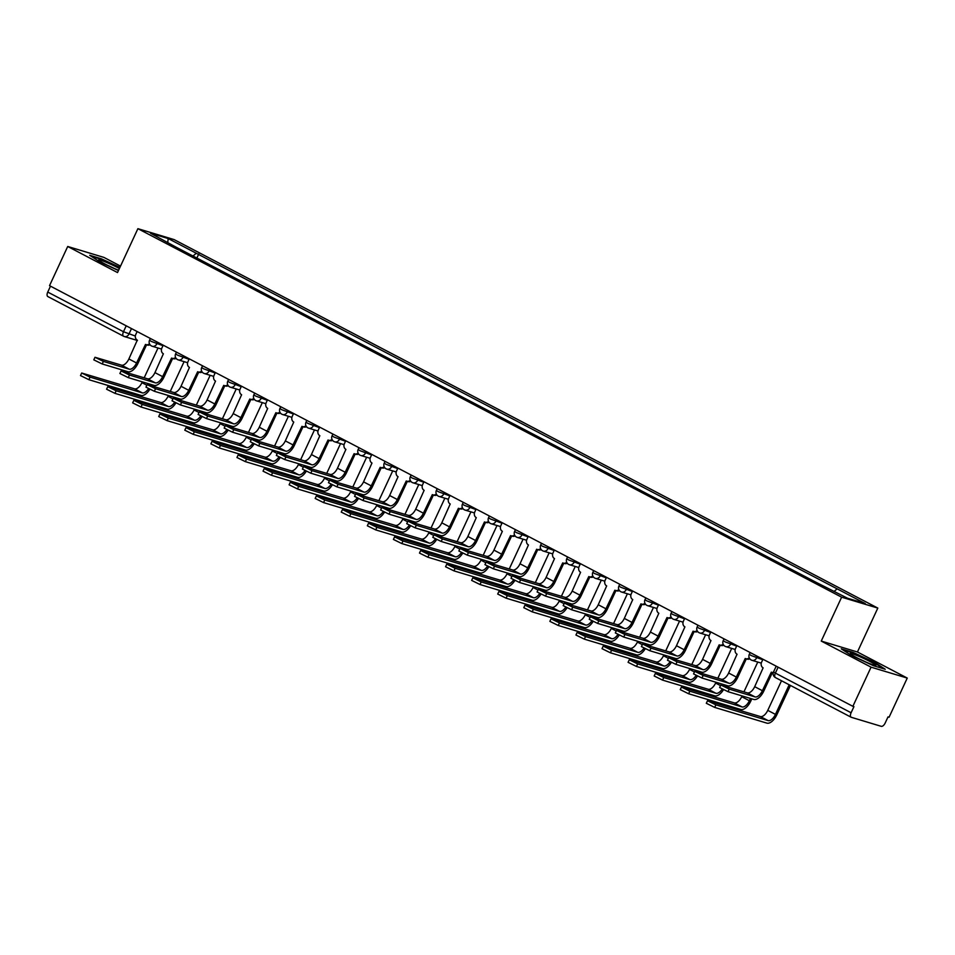 <?xml version="1.0" encoding="UTF-8"?>
<svg xmlns="http://www.w3.org/2000/svg" width="955" height="955" viewBox="0 0 955 955"><rect width="100%" height="100%" fill="white"/><g stroke="black" fill="none" stroke-linecap="round" stroke-linejoin="round"><path stroke-width="1.43" d="M120.521 266.099L103.904 257.396L67.71 246.486L49.529 285.664L852.875 706.33L871.056 667.163L907.25 678.074L857.435 651.99L877.812 608.084L174.085 239.586L137.902 228.675L841.63 597.185L821.252 641.08L871.056 667.163M907.25 678.074L889.069 717.241L888.007 716.918L885.178 723.03A4.357 2.173 117.6 0 1 881.238 726.325L851.383 717.324A4.357 2.173 117.6 0 1 851.192 717.253L775.472 677.596A4.357 2.173 -62.4 0 1 775.376 673.108L851.096 712.752A4.357 2.173 117.6 0 0 851.192 717.253M67.71 246.486L117.525 272.569L137.902 228.675M48.037 296.647A4.357 2.173 -62.4 0 1 47.846 296.575A4.357 2.173 -62.4 0 1 47.75 292.075L123.47 331.731L135.347 336.053M50.496 286.166L47.75 292.075M851.096 712.752L853.937 706.652L852.875 706.33M834.264 591.276L837.153 588.853L865.242 603.56L847.515 598.212L816.955 582.765L176.078 247.166L150.472 233.211L168.199 238.547L196.276 253.254L192.982 256.024M837.153 588.853L196.276 253.254M877.812 608.084L841.63 597.185M857.435 651.99L821.252 641.08M841.236 648.827L851.49 655.5L873.503 665.719L885.249 669.264L875.007 662.591L852.994 652.372L841.236 648.827M119.924 267.4L101.457 258.829L89.71 255.283L99.953 261.968L118.456 270.551M196.873 258.053L198.759 254.006M167.758 242.26L168.199 238.547M772.392 672.523L763.761 691.122A10.994 5.491 -62.4 0 1 753.817 699.454L728.02 691.683L719.64 687.552L720.822 684.998L729.214 689.116L755.011 696.899A8.165 4.083 117.6 0 0 762.388 690.704L771.33 672.141A4.357 3.76 -73.2 0 0 771.891 672.368A4.357 3.76 -73.2 0 0 773.323 672.475M755.011 696.899L747.323 692.864L720.822 684.998M762.973 659.248L761.613 662.161A4.357 3.76 -73.2 0 0 763.129 667.843L754.701 686.681A8.165 4.083 117.6 0 1 747.323 692.864M790.454 685.439L776.821 714.806A10.994 5.491 -62.4 0 1 766.889 723.138L714.71 707.416L706.318 703.286L707.512 700.731L715.892 704.85L768.071 720.583A8.165 4.083 117.6 0 0 775.46 714.388L789.2 684.783M781.512 680.76L767.76 710.365A8.165 4.083 117.6 0 1 760.383 716.548L707.512 700.731M746.321 658.866L737.69 677.465A10.994 5.491 -62.4 0 1 727.746 685.797L701.949 678.026L693.557 673.908L694.751 671.341L703.143 675.46L728.94 683.243A8.165 4.083 117.6 0 0 736.317 677.047L745.246 658.484A4.357 3.76 -73.2 0 0 745.819 658.711A4.357 3.76 -73.2 0 0 749.245 657.876M728.94 683.243L721.24 679.22L694.751 671.341M749.818 658.843A4.357 3.76 106.8 0 1 747.192 659.129L745.819 658.711M736.89 645.592L735.541 648.505A4.357 3.76 -73.2 0 0 737.057 654.199L728.629 673.024A8.165 4.083 117.6 0 1 721.24 679.22M720.249 645.21L711.618 663.809A10.994 5.491 -62.4 0 1 701.674 672.141L675.877 664.37L667.485 660.251L668.679 657.685L677.059 661.815L702.856 669.586A8.165 4.083 117.6 0 0 710.245 663.391L719.175 644.828A4.357 3.76 -73.2 0 0 719.748 645.055A4.357 3.76 -73.2 0 0 723.162 644.219M702.856 669.586L695.168 665.563L668.679 657.685M723.735 645.186A4.357 3.76 106.8 0 1 721.109 645.473L719.748 645.055M710.818 631.947L709.47 634.848A4.357 3.76 -73.2 0 0 710.986 640.542L702.558 659.368A8.165 4.083 117.6 0 1 695.168 665.563M875.902 665.396A14.158 1.17 24.9 0 0 863.571 658.389A14.158 1.17 24.9 0 0 850.225 653.483A14.158 1.17 24.9 0 0 850.284 653.698A14.158 1.17 24.9 0 0 862.568 660.502A14.158 1.17 24.9 0 0 875.699 665.492A14.158 1.17 24.9 0 0 875.902 665.396M865.624 661.887A10.72 0.883 24.9 0 0 859.548 659.057M842.835 649.878L853.125 652.969L874.458 662.877L883.423 668.715M119.411 268.51A14.158 1.17 24.9 0 0 106.112 262.231A14.158 1.17 24.9 0 0 98.699 259.939A14.158 1.17 24.9 0 0 98.759 260.154A14.158 1.17 24.9 0 0 118.611 270.229M114.087 268.343A10.72 0.883 24.9 0 0 108.022 265.526M91.31 256.334L101.6 259.438L119.721 267.842M751.812 698.845L750.749 701.149A10.994 5.491 -62.4 0 1 740.805 709.481L688.639 693.76L680.247 689.629L681.428 687.075L689.82 691.193L741.999 706.927A8.165 4.083 117.6 0 0 749.377 700.731L750.439 698.439M742.059 695.909L741.689 696.708A8.165 4.083 117.6 0 1 734.311 702.892L681.428 687.075M743.945 691.85L757.769 662.066M723.448 689.773A10.994 5.491 -62.4 0 1 714.734 695.825L662.555 680.103L654.175 675.985L655.357 673.418L663.749 677.537L715.916 693.27A8.165 4.083 117.6 0 0 722.159 689.14M715.987 682.252L715.617 683.052A8.165 4.083 117.6 0 1 708.228 689.247L655.357 673.418M717.862 678.193L731.697 648.409M723.89 685.809L724.367 684.783M725.74 685.201L725.263 686.215M694.166 631.553L685.535 650.152A10.994 5.491 -62.4 0 1 675.591 658.484L649.794 650.713L641.414 646.595L642.596 644.028L650.988 648.159L676.785 655.93A8.165 4.083 117.6 0 0 684.162 649.746L693.091 631.171A4.357 3.76 -73.2 0 0 693.664 631.41A4.357 3.76 -73.2 0 0 697.09 630.563M676.785 655.93L669.097 651.907L642.596 644.028M697.663 631.53A4.357 3.76 106.8 0 1 695.037 631.816L693.664 631.41M684.735 618.291L683.386 621.192A4.357 3.76 -73.2 0 0 684.902 626.886L676.474 645.711A8.165 4.083 117.6 0 1 669.097 651.907M668.094 617.897L659.463 636.496A10.994 5.491 -62.4 0 1 649.519 644.84L623.722 637.057L615.33 632.938L616.524 630.384L624.904 634.502L650.701 642.273A8.165 4.083 117.6 0 0 658.091 636.09L667.02 617.515A4.357 3.76 -73.2 0 0 667.593 617.754A4.357 3.76 -73.2 0 0 671.019 616.918M650.701 642.273L643.013 638.25L616.524 630.384M671.592 617.873A4.357 3.76 106.8 0 1 668.966 618.16L667.593 617.754M658.663 604.634L657.315 607.535A4.357 3.76 -73.2 0 0 658.831 613.229L650.403 632.055A8.165 4.083 117.6 0 1 643.013 638.25M642.011 604.252L633.38 622.851A10.994 5.491 -62.4 0 1 623.436 631.183L597.639 623.4L589.259 619.282L590.441 616.727L598.833 620.846L624.63 628.617A8.165 4.083 117.6 0 0 632.007 622.433L640.948 603.858A4.357 3.76 -73.2 0 0 641.509 604.097A4.357 3.76 -73.2 0 0 644.935 603.262M624.63 628.617L616.942 624.594L590.441 616.727M645.508 604.217A4.357 3.76 106.8 0 1 642.882 604.515L641.509 604.097M632.592 590.978L631.231 593.891A4.357 3.76 -73.2 0 0 632.747 599.573L624.319 618.41A8.165 4.083 117.6 0 1 616.942 624.594M697.365 676.116A10.994 5.491 -62.4 0 1 688.651 682.168L636.484 666.447L628.092 662.328L629.285 659.762L637.665 663.892L689.844 679.614A8.165 4.083 117.6 0 0 696.076 675.483M689.904 668.596L689.534 669.395A8.165 4.083 117.6 0 1 682.157 675.591L629.285 659.762M691.79 664.537L705.614 634.753M697.818 672.153L698.296 671.126M699.669 671.544L699.191 672.571M671.293 662.472A10.994 5.491 -62.4 0 1 662.579 668.524L610.4 652.79L602.02 648.672L603.202 646.105L611.594 650.236L663.761 665.957A8.165 4.083 117.6 0 0 670.004 661.827M663.832 654.939L663.462 655.739A8.165 4.083 117.6 0 1 656.073 661.934L603.202 646.105M665.719 650.892L679.542 621.096M671.735 658.496L672.213 657.47M673.585 657.888L673.108 658.914M645.21 648.815A10.994 5.491 -62.4 0 1 636.508 654.867L584.329 639.134L575.937 635.015L577.13 632.461L585.511 636.579L637.689 652.301A8.165 4.083 117.6 0 0 643.933 648.182M637.749 641.294L637.379 642.094A8.165 4.083 117.6 0 1 630.002 648.278L577.13 632.461M639.635 637.236L653.471 607.44M645.664 644.84L646.141 643.813M647.514 644.231L647.036 645.258M615.939 590.596L607.308 609.195A10.994 5.491 -62.4 0 1 597.364 617.527L571.568 609.744L563.175 605.625L564.369 603.071L572.761 607.189L598.558 614.96A8.165 4.083 117.6 0 0 605.936 608.777L614.865 590.202A4.357 3.76 -73.2 0 0 615.438 590.441A4.357 3.76 -73.2 0 0 618.864 589.605M598.558 614.96L590.859 610.937L564.369 603.071M619.437 590.56A4.357 3.76 106.8 0 1 616.811 590.859L615.438 590.441M606.509 577.321L605.16 580.234A4.357 3.76 -73.2 0 0 606.676 585.916L598.248 604.754A8.165 4.083 117.6 0 1 590.859 610.937M619.138 635.159A10.994 5.491 -62.4 0 1 610.424 641.211L558.257 625.477L549.865 621.359L551.047 618.804L559.439 622.923L611.618 638.644A8.165 4.083 117.6 0 0 617.849 634.526M611.678 627.638L611.307 628.438A8.165 4.083 117.6 0 1 603.93 634.621L551.047 618.804M613.564 623.579L627.387 593.783M619.592 631.183L620.058 630.157M621.43 630.575L620.953 631.601M589.868 576.939L581.237 595.538A10.994 5.491 -62.4 0 1 571.293 603.87L545.496 596.099L537.104 591.969L538.298 589.414L546.678 593.533L572.475 601.316A8.165 4.083 117.6 0 0 579.864 595.12L588.793 576.557A4.357 3.76 -73.2 0 0 589.366 576.784A4.357 3.76 -73.2 0 0 592.78 575.949M572.475 601.316L564.787 597.281L538.298 589.414M593.353 576.916A4.357 3.76 106.8 0 1 590.727 577.202L589.366 576.784M580.437 563.665L579.088 566.578A4.357 3.76 -73.2 0 0 580.604 572.26L572.176 591.097A8.165 4.083 117.6 0 1 564.787 597.281M593.067 621.502A10.994 5.491 -62.4 0 1 584.353 627.554L532.174 611.833L523.794 607.702L524.975 605.148L533.368 609.266L585.534 625A8.165 4.083 117.6 0 0 591.778 620.869M585.606 613.981L585.236 614.781A8.165 4.083 117.6 0 1 577.847 620.965L524.975 605.148M587.48 609.923L601.316 580.127M593.509 617.527L593.986 616.512M595.359 616.918L594.881 617.945M563.784 563.283L555.153 581.882A10.994 5.491 -62.4 0 1 545.21 590.214L519.413 582.443L511.032 578.312L512.214 575.758L520.606 579.876L546.403 587.659A8.165 4.083 117.6 0 0 553.781 581.464L562.71 562.901A4.357 3.76 -73.2 0 0 563.283 563.128A4.357 3.76 -73.2 0 0 566.709 562.292M546.403 587.659L538.716 583.624L512.214 575.758M567.282 563.259A4.357 3.76 106.8 0 1 564.656 563.546L563.283 563.128M554.354 550.008L553.005 552.921A4.357 3.76 -73.2 0 0 554.521 558.603L546.093 577.441A8.165 4.083 117.6 0 1 538.716 583.624M566.984 607.846A10.994 5.491 -62.4 0 1 558.269 613.898L506.102 598.176L497.71 594.046L498.904 591.491L507.284 595.61L559.463 611.343A8.165 4.083 117.6 0 0 565.694 607.213M559.523 600.325L559.153 601.125A8.165 4.083 117.6 0 1 551.775 607.308L498.904 591.491M561.409 596.266L575.232 566.482M567.437 603.882L567.915 602.856M569.287 603.262L568.81 604.288M537.713 549.626L529.082 568.225A10.994 5.491 -62.4 0 1 519.138 576.557L493.341 568.786L484.949 564.668L486.143 562.101L494.523 566.231L520.32 574.003A8.165 4.083 117.6 0 0 527.709 567.807L536.638 549.244A4.357 3.76 -73.2 0 0 537.211 549.471A4.357 3.76 -73.2 0 0 540.637 548.636M520.32 574.003L512.632 569.98L486.143 562.101M541.21 549.602A4.357 3.76 106.8 0 1 538.584 549.889L537.211 549.471M528.282 536.364L526.933 539.265A4.357 3.76 -73.2 0 0 528.449 544.959L520.021 563.784A8.165 4.083 117.6 0 1 512.632 569.98M540.912 594.189A10.994 5.491 -62.4 0 1 532.198 600.241L480.019 584.52L471.639 580.401L472.821 577.835L481.213 581.953L533.379 597.687A8.165 4.083 117.6 0 0 539.623 593.556M533.451 586.668L533.081 587.468A8.165 4.083 117.6 0 1 525.692 593.664L472.821 577.835M535.337 582.61L549.161 552.826M541.354 590.226L541.831 589.199M543.204 589.605L542.726 590.632M511.629 535.97L502.999 554.569A10.994 5.491 -62.4 0 1 493.055 562.901L467.258 555.13L458.877 551.011L460.059 548.445L468.451 552.575L494.248 560.346A8.165 4.083 117.6 0 0 501.626 554.163L510.567 535.588A4.357 3.76 -73.2 0 0 511.128 535.827A4.357 3.76 -73.2 0 0 514.554 534.979M494.248 560.346L486.561 556.323L460.059 548.445M515.127 535.946A4.357 3.76 106.8 0 1 512.501 536.233L511.128 535.827M502.211 522.707L500.85 525.608A4.357 3.76 -73.2 0 0 502.366 531.302L493.938 550.128A8.165 4.083 117.6 0 1 486.561 556.323M514.829 580.533A10.994 5.491 -62.4 0 1 506.126 586.585L453.947 570.863L445.555 566.745L446.749 564.178L455.129 568.309L507.308 584.03A8.165 4.083 117.6 0 0 513.551 579.9M507.368 573.012L506.998 573.812A8.165 4.083 117.6 0 1 499.62 580.007L446.749 564.178M509.254 568.953L523.089 539.169M515.282 576.569L515.76 575.543M517.133 575.961L516.655 576.987M485.558 522.313L476.927 540.912A10.994 5.491 -62.4 0 1 466.983 549.256L441.186 541.473L432.794 537.355L433.988 534.8L442.38 538.918L468.177 546.69A8.165 4.083 117.6 0 0 475.554 540.506L484.483 521.931A4.357 3.76 -73.2 0 0 485.056 522.17A4.357 3.76 -73.2 0 0 488.483 521.323M468.177 546.69L460.477 542.667L433.988 534.8M489.056 522.289A4.357 3.76 106.8 0 1 486.429 522.576L485.056 522.17M476.127 509.051L474.778 511.952A4.357 3.76 -73.2 0 0 476.294 517.646L467.866 536.471A8.165 4.083 117.6 0 1 460.477 542.667M488.757 566.888A10.994 5.491 -62.4 0 1 480.043 572.928L427.876 557.207L419.484 553.088L420.666 550.522L429.058 554.652L481.236 570.374A8.165 4.083 117.6 0 0 487.468 566.243M481.296 559.355L480.926 560.155A8.165 4.083 117.6 0 1 473.549 566.351L420.666 550.522M483.182 555.297L497.006 525.513M489.211 562.913L489.676 561.886M491.049 562.304L490.572 563.331M459.486 508.669L450.856 527.256A10.994 5.491 -62.4 0 1 440.912 535.6L415.115 527.817L406.723 523.698L407.916 521.144L416.296 525.262L442.093 533.033A8.165 4.083 117.6 0 0 449.483 526.85L458.412 508.275A4.357 3.76 -73.2 0 0 458.985 508.514A4.357 3.76 -73.2 0 0 462.399 507.678M442.093 533.033L434.406 529.01L407.916 521.144M462.972 508.633A4.357 3.76 106.8 0 1 460.346 508.92L458.985 508.514M450.056 495.394L448.707 498.307A4.357 3.76 -73.2 0 0 450.223 503.989L441.795 522.827A8.165 4.083 117.6 0 1 434.406 529.01M462.686 553.231A10.994 5.491 -62.4 0 1 453.971 559.284L401.792 543.55L393.412 539.432L394.594 536.877L402.986 540.996L455.153 556.717A8.165 4.083 117.6 0 0 461.396 552.599M455.225 545.711L454.855 546.499A8.165 4.083 117.6 0 1 447.465 552.694L394.594 536.877M457.099 541.652L470.934 511.856M463.127 549.256L463.605 548.23M464.978 548.648L464.5 549.674M433.403 495.012L424.772 513.611A10.994 5.491 -62.4 0 1 414.828 521.943L389.031 514.16L380.651 510.042L381.833 507.487L390.225 511.605L416.022 519.377A8.165 4.083 117.6 0 0 423.399 513.193L432.329 494.618A4.357 3.76 -73.2 0 0 432.901 494.857A4.357 3.76 -73.2 0 0 436.328 494.022M416.022 519.377L408.334 515.354L381.833 507.487M436.901 494.977A4.357 3.76 106.8 0 1 434.274 495.275L432.901 494.857M423.972 481.738L422.623 484.651A4.357 3.76 -73.2 0 0 424.139 490.333L415.712 509.17A8.165 4.083 117.6 0 1 408.334 515.354M436.602 539.575A10.994 5.491 -62.4 0 1 427.888 545.627L375.721 529.894L367.329 525.775L368.523 523.221L376.903 527.339L429.082 543.061A8.165 4.083 117.6 0 0 435.313 538.942M429.141 532.054L428.771 532.854A8.165 4.083 117.6 0 1 421.394 539.038L368.523 523.221M431.027 527.996L444.851 498.2M437.056 535.6L437.533 534.573M438.906 534.991L438.429 536.018M407.331 481.356L398.701 499.954A10.994 5.491 -62.4 0 1 388.757 508.287L362.96 500.516L354.568 496.385L355.761 493.831L364.142 497.949L389.938 505.732A8.165 4.083 117.6 0 0 397.328 499.537L406.257 480.974A4.357 3.76 -73.2 0 0 406.83 481.201A4.357 3.76 -73.2 0 0 410.256 480.365M389.938 505.732L382.251 501.697L355.761 493.831M410.829 481.332A4.357 3.76 106.8 0 1 408.203 481.618L406.83 481.201M397.901 468.081L396.552 470.994A4.357 3.76 -73.2 0 0 398.068 476.676L389.64 495.514A8.165 4.083 117.6 0 1 382.251 501.697M410.531 525.918A10.994 5.491 -62.4 0 1 401.816 531.971L349.637 516.237L341.257 512.119L342.439 509.564L350.831 513.683L402.998 529.416A8.165 4.083 117.6 0 0 409.241 525.286M403.07 518.398L402.7 519.198A8.165 4.083 117.6 0 1 395.31 525.381L342.439 509.564M404.956 514.339L418.779 484.543M410.972 521.943L411.45 520.929M412.823 521.335L412.345 522.361M381.248 467.699L372.617 486.298A10.994 5.491 -62.4 0 1 362.673 494.63L336.876 486.859L328.496 482.729L329.678 480.174L338.07 484.292L363.867 492.076A8.165 4.083 117.6 0 0 371.244 485.88L380.186 467.317A4.357 3.76 -73.2 0 0 380.747 467.544A4.357 3.76 -73.2 0 0 384.173 466.709M363.867 492.076L356.179 488.041L329.678 480.174M384.746 467.675A4.357 3.76 106.8 0 1 382.119 467.962L380.747 467.544M371.829 454.425L370.468 457.338A4.357 3.76 -73.2 0 0 371.984 463.02L363.557 481.857A8.165 4.083 117.6 0 1 356.179 488.041M384.447 512.262A10.994 5.491 -62.4 0 1 375.745 518.314L323.566 502.593L315.174 498.462L316.368 495.908L324.748 500.026L376.927 515.76A8.165 4.083 117.6 0 0 383.17 511.629M376.986 504.741L376.616 505.541A8.165 4.083 117.6 0 1 369.239 511.725L316.368 495.908M378.872 500.683L392.708 470.899M384.901 508.299L385.378 507.272M386.751 507.678L386.274 508.705M355.176 454.043L346.546 472.641A10.994 5.491 -62.4 0 1 336.602 480.974L310.805 473.202L302.413 469.084L303.606 466.518L311.999 470.636L337.795 478.419A8.165 4.083 117.6 0 0 345.173 472.224L354.102 453.661A4.357 3.76 -73.2 0 0 354.675 453.888A4.357 3.76 -73.2 0 0 358.101 453.052M337.795 478.419L330.096 474.396L303.606 466.518M358.674 454.019A4.357 3.76 106.8 0 1 356.048 454.305L354.675 453.888M345.746 440.78L344.397 443.681A4.357 3.76 -73.2 0 0 345.913 449.375L337.485 468.201A8.165 4.083 117.6 0 1 330.096 474.396M358.376 498.606A10.994 5.491 -62.4 0 1 349.661 504.658L297.494 488.936L289.102 484.806L290.284 482.251L298.676 486.37L350.855 502.103A8.165 4.083 117.6 0 0 357.086 497.973M350.915 491.085L350.545 491.885A8.165 4.083 117.6 0 1 343.167 498.068L290.284 482.251M352.801 487.026L366.625 457.242M358.829 494.642L359.295 493.616M360.668 494.022L360.19 495.048M329.105 440.386L320.474 458.985A10.994 5.491 -62.4 0 1 310.53 467.317L284.733 459.546L276.341 455.428L277.535 452.861L285.915 456.991L311.712 464.763A8.165 4.083 117.6 0 0 319.101 458.579L328.031 440.004A4.357 3.76 -73.2 0 0 328.604 440.243A4.357 3.76 -73.2 0 0 332.018 439.396M311.712 464.763L304.024 460.74L277.535 452.861M332.591 440.362A4.357 3.76 106.8 0 1 329.964 440.649L328.604 440.243M319.674 427.124L318.325 430.025A4.357 3.76 -73.2 0 0 319.841 435.719L311.414 454.544A8.165 4.083 117.6 0 1 304.024 460.74M332.304 484.949A10.994 5.491 -62.4 0 1 323.59 491.001L271.411 475.28L263.031 471.161L264.213 468.595L272.605 472.725L324.772 488.447A8.165 4.083 117.6 0 0 331.015 484.316M324.843 477.428L324.473 478.228A8.165 4.083 117.6 0 1 317.084 484.424L264.213 468.595M326.717 473.37L340.553 443.586M332.746 480.986L333.223 479.959M334.596 480.377L334.119 481.392M303.022 426.73L294.391 445.328A10.994 5.491 -62.4 0 1 284.447 453.673L258.65 445.889L250.27 441.771L251.452 439.205L259.844 443.335L285.641 451.106A8.165 4.083 117.6 0 0 293.018 444.923L301.947 426.348A4.357 3.76 -73.2 0 0 302.52 426.587A4.357 3.76 -73.2 0 0 305.946 425.739M285.641 451.106L277.953 447.083L251.452 439.205M306.519 426.706A4.357 3.76 106.8 0 1 303.893 426.992L302.52 426.587M293.591 413.467L292.242 416.368A4.357 3.76 -73.2 0 0 293.758 422.062L285.33 440.888A8.165 4.083 117.6 0 1 277.953 447.083M306.221 471.304A10.994 5.491 -62.4 0 1 297.506 477.345L245.34 461.623L236.947 457.505L238.141 454.938L246.521 459.069L298.7 474.79A8.165 4.083 117.6 0 0 304.932 470.66M298.76 463.772L298.39 464.572A8.165 4.083 117.6 0 1 291.012 470.767L238.141 454.938M300.646 459.713L314.47 429.929M306.674 467.329L307.152 466.303M308.525 466.72L308.047 467.747M276.95 413.073L268.319 431.672A10.994 5.491 -62.4 0 1 258.375 440.016L232.578 432.233L224.186 428.115L225.38 425.56L233.76 429.678L259.557 437.45A8.165 4.083 117.6 0 0 266.946 431.266L275.876 412.691A4.357 3.76 -73.2 0 0 276.449 412.93A4.357 3.76 -73.2 0 0 279.875 412.094M259.557 437.45L251.869 433.427L225.38 425.56M280.448 413.049A4.357 3.76 106.8 0 1 277.821 413.336L276.449 412.93M267.519 399.811L266.17 402.724A4.357 3.76 -73.2 0 0 267.687 408.406L259.259 427.243A8.165 4.083 117.6 0 1 251.869 433.427M280.149 457.648A10.994 5.491 -62.4 0 1 271.435 463.7L219.256 447.967L210.876 443.848L212.058 441.294L220.45 445.412L272.617 461.134A8.165 4.083 117.6 0 0 278.86 457.003M272.688 450.115L272.318 450.915A8.165 4.083 117.6 0 1 264.929 457.111L212.058 441.294M274.574 446.069L288.398 416.273M280.591 453.673L281.068 452.646M282.441 453.064L281.964 454.091M250.879 399.429L242.236 418.027A10.994 5.491 -62.4 0 1 232.292 426.36L206.495 418.577L198.115 414.458L199.297 411.903L207.689 416.022L233.486 423.793A8.165 4.083 117.6 0 0 240.863 417.61L249.804 399.035A4.357 3.76 -73.2 0 0 250.365 399.274A4.357 3.76 -73.2 0 0 253.791 398.438M233.486 423.793L225.798 419.77L199.297 411.903M254.364 399.393A4.357 3.76 106.8 0 1 251.738 399.691L250.365 399.274M241.448 386.154L240.099 389.067A4.357 3.76 -73.2 0 0 241.603 394.749L233.175 413.587A8.165 4.083 117.6 0 1 225.798 419.77M254.066 443.991A10.994 5.491 -62.4 0 1 245.363 450.044L193.185 434.31L184.793 430.192L185.986 427.637L194.366 431.756L246.545 447.477A8.165 4.083 117.6 0 0 252.788 443.359M246.605 436.471L246.235 437.271A8.165 4.083 117.6 0 1 238.857 443.454L185.986 427.637M248.491 432.412L262.327 402.616M254.519 440.016L254.997 438.99M256.37 439.407L255.892 440.434M224.795 385.772L216.164 404.371A10.994 5.491 -62.4 0 1 206.22 412.703L180.423 404.932L172.031 400.802L173.225 398.247L181.617 402.365L207.414 410.149A8.165 4.083 117.6 0 0 214.791 403.953L223.721 385.39A4.357 3.76 -73.2 0 0 224.294 385.617A4.357 3.76 -73.2 0 0 227.72 384.781M207.414 410.149L199.714 406.114L173.225 398.247M228.293 385.736A4.357 3.76 106.8 0 1 225.667 386.035L224.294 385.617M215.364 372.498L214.016 375.411A4.357 3.76 -73.2 0 0 215.532 381.093L207.104 399.93A8.165 4.083 117.6 0 1 199.714 406.114M227.994 430.335A10.994 5.491 -62.4 0 1 219.28 436.387L167.113 420.654L158.721 416.535L159.903 413.981L168.295 418.099L220.474 433.821A8.165 4.083 117.6 0 0 226.705 429.702M220.533 422.814L220.163 423.614A8.165 4.083 117.6 0 1 212.786 429.798L159.903 413.981M222.419 418.756L236.243 388.96M228.448 426.36L228.913 425.333M230.286 425.751L229.809 426.778M198.724 372.116L190.093 390.714A10.994 5.491 -62.4 0 1 180.149 399.047L154.352 391.275L145.96 387.145L147.154 384.59L155.534 388.709L181.331 396.492A8.165 4.083 117.6 0 0 188.72 390.297L197.649 371.734A4.357 3.76 -73.2 0 0 198.222 371.961A4.357 3.76 -73.2 0 0 201.636 371.125M181.331 396.492L173.643 392.457L147.154 384.59M202.209 372.092A4.357 3.76 106.8 0 1 199.583 372.378L198.222 371.961M189.293 358.841L187.944 361.754A4.357 3.76 -73.2 0 0 189.46 367.436L181.032 386.274A8.165 4.083 117.6 0 1 173.643 392.457M201.923 416.678A10.994 5.491 -62.4 0 1 193.208 422.731L141.03 407.009L132.65 402.879L133.831 400.324L142.223 404.443L194.39 420.176A8.165 4.083 117.6 0 0 200.634 416.046M194.462 409.158L194.092 409.958A8.165 4.083 117.6 0 1 186.703 416.141L133.831 400.324M196.336 405.099L210.172 375.303M202.365 412.715L202.842 411.689M204.215 412.094L203.737 413.121M172.64 358.459L164.009 377.058A10.994 5.491 -62.4 0 1 154.065 385.39L128.268 377.619L119.888 373.501L121.07 370.934L129.462 375.052L155.259 382.836A8.165 4.083 117.6 0 0 162.637 376.64L171.566 358.077A4.357 3.76 -73.2 0 0 172.139 358.304A4.357 3.76 -73.2 0 0 175.565 357.468M155.259 382.836L147.571 378.813L121.07 370.934M176.138 358.435A4.357 3.76 106.8 0 1 173.512 358.722L172.139 358.304M163.21 345.185L161.861 348.098A4.357 3.76 -73.2 0 0 163.377 353.792L154.949 372.617A8.165 4.083 117.6 0 1 147.571 378.813M175.839 403.022A10.994 5.491 -62.4 0 1 167.125 409.074L114.958 393.353L106.566 389.222L107.76 386.668L116.14 390.786L168.319 406.52A8.165 4.083 117.6 0 0 174.55 402.389M168.378 395.501L168.008 396.301A8.165 4.083 117.6 0 1 160.631 402.485L107.76 386.668M170.265 391.443L184.088 361.659M176.293 399.059L176.771 398.032M178.143 398.438L177.666 399.465M146.569 344.803L137.938 363.401A10.994 5.491 -62.4 0 1 127.994 371.734L102.197 363.962L93.805 359.844L94.999 357.277L103.379 361.408L129.176 369.179A8.165 4.083 117.6 0 0 136.565 362.984L145.494 344.421A4.357 3.76 -73.2 0 0 146.067 344.648A4.357 3.76 -73.2 0 0 149.493 343.812M129.176 369.179L121.488 365.156L94.999 357.277M150.066 344.779A4.357 3.76 106.8 0 1 147.44 345.065L146.067 344.648M137.138 331.54L135.789 334.441A4.357 3.76 -73.2 0 0 137.305 340.135L128.877 358.961A8.165 4.083 117.6 0 1 121.488 365.156M149.768 389.365A10.994 5.491 -62.4 0 1 141.054 395.418L88.875 379.696L80.495 375.578L81.676 373.011L90.068 377.13L142.235 392.863A8.165 4.083 117.6 0 0 148.479 388.733M142.307 381.845L141.937 382.645A8.165 4.083 117.6 0 1 134.548 388.84L81.676 373.011M144.193 377.786L158.017 348.002M150.21 385.402L150.687 384.376M152.06 384.793L151.582 385.808M150.365 338.464L149.529 340.255L151.379 341.448L162.983 345.686M157.575 342.236L156.823 343.836A4.357 3.76 106.8 0 1 152.227 346.259A4.357 3.76 106.8 0 1 151.654 346.02M176.436 352.12L175.613 353.911L177.451 355.105L189.054 359.343M183.647 355.893L182.906 357.492A4.357 3.76 106.8 0 1 178.31 359.904A4.357 3.76 106.8 0 1 177.737 359.677M202.52 365.777L201.684 367.556L203.522 368.761L215.138 372.999M209.718 369.549L208.978 371.149A4.357 3.76 106.8 0 1 204.382 373.56A4.357 3.76 106.8 0 1 203.809 373.333M228.591 379.421L227.768 381.212L229.606 382.418L241.209 386.656M235.801 383.206L235.061 384.805A4.357 3.76 106.8 0 1 230.453 387.217A4.357 3.76 106.8 0 1 229.892 386.99M254.675 393.078L253.839 394.869L255.677 396.062L267.293 400.312M261.873 396.85L261.133 398.45A4.357 3.76 106.8 0 1 256.537 400.873A4.357 3.76 106.8 0 1 255.964 400.646M280.746 406.735L279.911 408.525L281.761 409.719L293.364 413.969M287.956 410.507L287.204 412.106A4.357 3.76 106.8 0 1 282.608 414.53A4.357 3.76 106.8 0 1 282.035 414.291M306.818 420.391L305.994 422.182L307.832 423.375L319.436 427.613M314.028 424.163L313.288 425.763A4.357 3.76 106.8 0 1 308.692 428.186A4.357 3.76 106.8 0 1 308.119 427.947M332.901 434.048L332.065 435.838L333.904 437.032L345.519 441.27M340.099 437.82L339.359 439.419A4.357 3.76 106.8 0 1 334.763 441.843A4.357 3.76 106.8 0 1 334.19 441.604M358.973 447.704L358.149 449.495L359.987 450.688L371.591 454.926M366.183 451.476L365.443 453.076A4.357 3.76 106.8 0 1 360.835 455.499A4.357 3.76 106.8 0 1 360.274 455.26M385.056 461.361L384.22 463.139L386.059 464.345L397.674 468.583M392.254 465.133L391.514 466.732A4.357 3.76 106.8 0 1 386.918 469.144A4.357 3.76 106.8 0 1 386.345 468.917M411.127 475.005L410.292 476.796L412.142 478.001L423.745 482.239M418.338 478.789L417.586 480.389A4.357 3.76 106.8 0 1 412.99 482.8A4.357 3.76 106.8 0 1 412.417 482.573M437.199 488.662L436.375 490.452L438.214 491.658L449.817 495.896M444.409 492.434L443.669 494.033A4.357 3.76 106.8 0 1 439.073 496.457A4.357 3.76 106.8 0 1 438.5 496.23M463.282 502.318L462.447 504.109L464.285 505.302L475.9 509.552M470.481 506.09L469.741 507.69A4.357 3.76 106.8 0 1 465.145 510.113A4.357 3.76 106.8 0 1 464.572 509.875M489.354 515.975L488.53 517.765L490.369 518.959L501.972 523.209M496.564 519.747L495.824 521.346A4.357 3.76 106.8 0 1 491.216 523.77A4.357 3.76 106.8 0 1 490.655 523.531M515.437 529.631L514.602 531.422L516.44 532.615L528.055 536.853M522.636 533.403L521.896 535.003A4.357 3.76 106.8 0 1 517.3 537.426A4.357 3.76 106.8 0 1 516.727 537.188M541.509 543.288L540.673 545.078L542.524 546.272L554.127 550.51M548.719 547.06L547.967 548.659A4.357 3.76 106.8 0 1 543.371 551.083A4.357 3.76 106.8 0 1 542.798 550.844M567.58 556.944L566.757 558.723L568.595 559.928L580.198 564.166M574.791 560.716L574.051 562.316A4.357 3.76 106.8 0 1 569.455 564.727A4.357 3.76 106.8 0 1 568.882 564.5M593.664 570.601L592.828 572.379L594.667 573.585L606.282 577.823M600.862 574.373L600.122 575.972A4.357 3.76 106.8 0 1 595.526 578.384A4.357 3.76 106.8 0 1 594.953 578.157M619.735 584.245L618.912 586.036L620.75 587.241L632.353 591.479M626.946 588.017L626.205 589.617A4.357 3.76 106.8 0 1 621.598 592.04A4.357 3.76 106.8 0 1 621.037 591.813M645.819 597.902L644.983 599.692L646.822 600.886L658.437 605.136M653.017 601.674L652.277 603.274A4.357 3.76 106.8 0 1 647.681 605.697A4.357 3.76 106.8 0 1 647.108 605.458M671.89 611.558L671.055 613.349L672.905 614.543L684.508 618.792M679.101 615.33L678.348 616.93A4.357 3.76 106.8 0 1 673.753 619.353A4.357 3.76 106.8 0 1 673.179 619.115M697.962 625.215L697.138 627.005L698.976 628.199L710.58 632.437M705.172 628.987L704.432 630.587A4.357 3.76 106.8 0 1 699.836 633.01A4.357 3.76 106.8 0 1 699.263 632.771M724.045 638.871L723.21 640.662L725.048 641.856L736.663 646.093M731.244 642.643L730.503 644.243A4.357 3.76 106.8 0 1 725.907 646.666A4.357 3.76 106.8 0 1 725.334 646.428M750.117 652.528L749.293 654.318L751.131 655.512L762.735 659.75M757.327 656.3L756.587 657.9A4.357 3.76 106.8 0 1 751.979 660.311A4.357 3.76 106.8 0 1 751.418 660.084M131.492 328.58L128.925 334.119A4.357 3.76 -73.2 0 1 124.329 336.542A4.357 3.76 -73.2 0 1 123.756 336.303A4.357 2.173 -62.4 0 1 123.565 336.22A4.357 2.173 -62.4 0 1 123.47 331.731L126.215 325.822M776.2 666.184L773.538 671.902L775.376 673.108L778.122 667.187M775.663 677.68A4.357 2.173 -62.4 0 1 775.472 677.596A4.357 4.357 0 0 1 773.538 671.902M729.214 689.116L728.02 691.683M762.388 690.704L754.701 686.681M715.892 704.85L714.71 707.416M767.76 710.365L775.46 714.388M760.383 716.548L768.071 720.583M703.143 675.46L701.949 678.026M736.317 677.047L728.629 673.024M677.059 661.815L675.877 664.37M710.245 663.391L702.558 659.368M689.82 691.193L688.639 693.76M741.689 696.708L749.377 700.731M734.311 702.892L741.999 706.927M663.749 677.537L662.555 680.103M715.617 683.052L720.536 685.63M708.228 689.247L715.916 693.27M650.988 648.159L649.794 650.713M684.162 649.746L676.474 645.711M624.904 634.502L623.722 637.057M658.091 636.09L650.403 632.055M598.833 620.846L597.639 623.4M632.007 622.433L624.319 618.41M637.665 663.892L636.484 666.447M689.534 669.395L694.452 671.974M682.157 675.591L689.844 679.614M611.594 650.236L610.4 652.79M663.462 655.739L668.381 658.317M656.073 661.934L663.761 665.957M585.511 636.579L584.329 639.134M637.379 642.094L642.309 644.661M630.002 648.278L637.689 652.301M572.761 607.189L571.568 609.744M605.936 608.777L598.248 604.754M559.439 622.923L558.257 625.477M611.307 628.438L616.226 631.004M603.93 634.621L611.618 638.644M546.678 593.533L545.496 596.099M579.864 595.12L572.176 591.097M533.368 609.266L532.174 611.833M585.236 614.781L590.154 617.36M577.847 620.965L585.534 625M520.606 579.876L519.413 582.443M553.781 581.464L546.093 577.441M507.284 595.61L506.102 598.176M559.153 601.125L564.071 603.703M551.775 607.308L559.463 611.343M494.523 566.231L493.341 568.786M527.709 567.807L520.021 563.784M481.213 581.953L480.019 584.52M533.081 587.468L537.999 590.047M525.692 593.664L533.379 597.687M468.451 552.575L467.258 555.13M501.626 554.163L493.938 550.128M455.129 568.309L453.947 570.863M506.998 573.812L511.928 576.39M499.62 580.007L507.308 584.03M442.38 538.918L441.186 541.473M475.554 540.506L467.866 536.471M429.058 554.652L427.876 557.207M480.926 560.155L485.844 562.734M473.549 566.351L481.236 570.374M416.296 525.262L415.115 527.817M449.483 526.85L441.795 522.827M402.986 540.996L401.792 543.55M454.855 546.499L459.773 549.077M447.465 552.694L455.153 556.717M390.225 511.605L389.031 514.16M423.399 513.193L415.712 509.17M376.903 527.339L375.721 529.894M428.771 532.854L433.689 535.421M421.394 539.038L429.082 543.061M364.142 497.949L362.96 500.516M397.328 499.537L389.64 495.514M350.831 513.683L349.637 516.237M402.7 519.198L407.618 521.776M395.31 525.381L402.998 529.416M338.07 484.292L336.876 486.859M371.244 485.88L363.557 481.857M324.748 500.026L323.566 502.593M376.616 505.541L381.546 508.12M369.239 511.725L376.927 515.76M311.999 470.636L310.805 473.202M345.173 472.224L337.485 468.201M298.676 486.37L297.494 488.936M350.545 491.885L355.463 494.463M343.167 498.068L350.855 502.103M285.915 456.991L284.733 459.546M319.101 458.579L311.414 454.544M272.605 472.725L271.411 475.28M324.473 478.228L329.391 480.807M317.084 484.424L324.772 488.447M259.844 443.335L258.65 445.889M293.018 444.923L285.33 440.888M246.521 459.069L245.34 461.623M298.39 464.572L303.308 467.15M291.012 470.767L298.7 474.79M233.76 429.678L232.578 432.233M266.946 431.266L259.259 427.243M220.45 445.412L219.256 447.967M272.318 450.915L277.237 453.494M264.929 457.111L272.617 461.134M207.689 416.022L206.495 418.577M240.863 417.61L233.175 413.587M194.366 431.756L193.185 434.31M246.235 437.271L251.165 439.837M238.857 443.454L246.545 447.477M181.617 402.365L180.423 404.932M214.791 403.953L207.104 399.93M168.295 418.099L167.113 420.654M220.163 423.614L225.082 426.193M212.786 429.798L220.474 433.821M155.534 388.709L154.352 391.275M188.72 390.297L181.032 386.274M142.223 404.443L141.03 407.009M194.092 409.958L199.01 412.536M186.703 416.141L194.39 420.176M129.462 375.052L128.268 377.619M162.637 376.64L154.949 372.617M116.14 390.786L114.958 393.353M168.008 396.301L172.927 398.88M160.631 402.485L168.319 406.52M103.379 361.408L102.197 363.962M136.565 362.984L128.877 358.961M90.068 377.13L88.875 379.696M141.937 382.645L146.855 385.223M134.548 388.84L142.235 392.863M749.293 654.318A4.357 4.357 0 0 0 751.979 660.311L761.29 663.116M723.21 640.662A4.357 4.357 0 0 0 725.907 646.666L735.207 649.472M697.138 627.005A4.357 4.357 0 0 0 699.836 633.01L709.135 635.815M671.055 613.349A4.357 4.357 0 0 0 673.753 619.353L683.052 622.159M644.983 599.692A4.357 4.357 0 0 0 647.681 605.697L656.98 608.502M618.912 586.036A4.357 4.357 0 0 0 621.598 592.04L630.909 594.846M592.828 572.379A4.357 4.357 0 0 0 595.526 578.384L604.825 581.189M566.757 558.723A4.357 4.357 0 0 0 569.455 564.727L578.754 567.533M540.673 545.078A4.357 4.357 0 0 0 543.371 551.083L552.67 553.876M514.602 531.422A4.357 4.357 0 0 0 517.3 537.426L526.599 540.232M488.53 517.765A4.357 4.357 0 0 0 491.216 523.77L500.527 526.575M462.447 504.109A4.357 4.357 0 0 0 465.145 510.113L474.444 512.919M436.375 490.452A4.357 4.357 0 0 0 439.073 496.457L448.373 499.262M410.292 476.796A4.357 4.357 0 0 0 412.99 482.8L422.289 485.606M384.22 463.139A4.357 4.357 0 0 0 386.918 469.144L396.218 471.949M358.149 449.495A4.357 4.357 0 0 0 360.835 455.499L370.146 458.293M332.065 435.838A4.357 4.357 0 0 0 334.763 441.843L344.063 444.648M305.994 422.182A4.357 4.357 0 0 0 308.692 428.186L317.991 430.992M279.911 408.525A4.357 4.357 0 0 0 282.608 414.53L291.908 417.335M253.839 394.869A4.357 4.357 0 0 0 256.537 400.873L265.836 403.679M227.768 381.212A4.357 4.357 0 0 0 230.453 387.217L239.765 390.022M201.684 367.556A4.357 4.357 0 0 0 204.382 373.56L213.681 376.365M175.613 353.911A4.357 4.357 0 0 0 178.31 359.904L187.61 362.709M149.529 340.255A4.357 4.357 0 0 0 152.227 346.259L161.526 349.064M137.448 340.493L124.329 336.542A4.357 4.357 0 0 1 123.565 336.22L47.846 296.575M771.891 672.368L773.24 672.774"/></g></svg>
